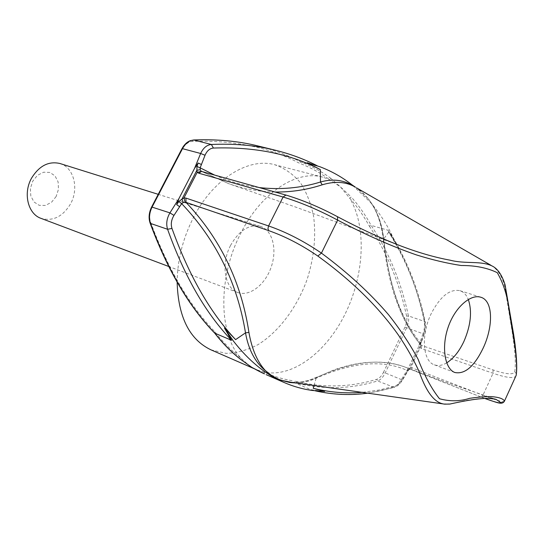 <?xml version="1.0" encoding="UTF-8"?>
<svg xmlns="http://www.w3.org/2000/svg" width="544" height="544" viewBox="0 0 544 544"><rect width="100%" height="100%" fill="white"/><g stroke="black" fill="none" stroke-linecap="round" stroke-linejoin="round"><path stroke-width="0.41" stroke-dasharray="2.72 2.04" d="M210.943 349.833L226.08 353.362C236.769 353.07 247.459 350.132 258.142 344.57C279.147 331.466 297.024 307.374 307.115 279.446C313.997 257.795 316.159 236.769 313.609 216.362C310.978 203.544 306.558 192.304 300.349 182.648C293.189 174.182 284.668 168.212 274.781 164.744C248.506 157.168 212.881 178.969 193.168 218.13C182.75 238.85 177.405 260.188 177.133 282.159M230.527 245.494C220.687 264.092 224.665 288.286 237.68 292.461C249.506 296.997 265.2 284.784 271.204 267.063C277.406 249.41 272.571 230.119 260.467 226.399C249.138 223.985 239.156 230.35 230.527 245.494M59.962 163.513C73.889 167.423 79.166 188.557 70.55 203.864C62.75 216.716 52.918 221.551 41.038 218.375M56.148 196.493L51.524 202.259L45.512 205.421L39.256 205.34L34.007 201.987L30.818 195.99L30.362 188.537L32.756 181.132L37.509 175.297L43.642 172.21L49.912 172.448L55.066 175.93L58.113 181.927L58.494 189.258L56.148 196.493M490.94 265.282L492.823 266.356C500.011 271.939 504.349 280.833 505.852 293.032L512.196 331.786C515.127 350.601 515.977 363.902 514.74 371.702C513.454 375 506.219 374.408 493.034 369.92L421.464 345.399C401.982 322.837 389.463 287.769 383.894 240.19C382.31 224.441 377.454 211.106 369.335 200.178L371.838 204.061C377.985 213.316 381.902 224.883 383.581 238.762C389.164 285.858 401.526 320.606 420.668 343.012L424.13 333.356L425.068 323.449C417.989 289.802 405.858 259.372 388.668 232.152L395.93 243.331L389.769 230.724C384.152 220.191 377.563 210.582 370.008 201.906L352.267 185.028M395.93 243.331L390.456 233.342L387.926 230.2L371.137 225.4L369.349 226.148C363.698 215.866 357.109 206.489 349.568 197.996L340.483 186.912L329.222 179.418L322.748 177.14C296.779 169.599 260.909 192.63 240.625 233.56C217.729 277.59 218.708 334.138 240.693 357.898L249.234 365.65M252.912 367.941L256.353 369.641L263.983 372.096C292.822 378.073 326.958 351.716 345.664 312.882C364.453 274.054 366.738 225.91 349.568 197.996L351.322 197.098L340.483 186.912L330.908 178.391L329.222 179.418C320.144 172.72 310.168 167.3 299.309 163.173C269.552 147.329 233.961 140.06 192.528 141.372C188.408 141.746 185.014 144.337 182.342 149.151L152.021 207.414C149.539 212.5 149.063 217.403 150.579 222.122C167.804 268.716 189.203 305.232 214.778 331.656C222.843 342.026 231.486 350.778 240.693 357.898L240.686 359.387M275.448 150.253L275.522 150.266C290.89 154.102 305.164 159.48 318.342 166.389L300.907 162.024L299.309 163.173M318.342 166.389L307.197 162.697M355.348 187.122L362.263 192.148L368.322 198.812L356.742 187.986M369.335 200.178L368.315 198.812M370.008 201.906L371.838 204.061C377.618 212.806 381.432 224.645 383.282 239.564L383.894 240.19M388.668 232.152L383.282 239.564M214.669 175.1C229.507 181.642 244.358 185.803 259.209 187.578M387.926 230.2C405.198 257.217 417.323 287.62 424.3 321.402C424.98 325.183 424.538 329.297 422.967 333.751L424.313 333.751L424.13 333.356M201.552 171.421L286.423 195.303C303.001 200.308 319.94 207.414 337.239 216.628C359.006 228.14 379.413 237.612 398.473 245.045L296.854 207.509L228.99 183.784L201.566 171.435L228.997 183.784M275.074 192.018C259.821 191.821 244.467 189.081 229.004 183.79M406.246 373.157L406.592 373.32L406.293 373.096L407.653 370.668L406.246 373.157L408.034 368.614L421.335 341.108L419.968 346.181L420.111 347.698L421.45 348.52L493.02 373.259C505.199 377.448 512.713 378.542 515.569 376.543L516.378 373.823L514.74 371.702M421.45 348.52L421.464 345.399L420.417 344.209L420.668 343.012L420.634 344.964L420.417 344.209M504.036 401.785L504.22 401.506C502.051 401.941 494.958 399.86 482.943 395.257L493.02 373.259L493.034 369.92M314.044 385.444L316.139 378.243L317.118 376.944C308.149 381.201 299.261 382.942 290.448 382.153C299.649 382.956 308.768 381.201 317.812 376.89C352.736 361.121 382.153 357.979 406.076 367.472L480.801 396.943L482.943 395.257L410.836 367.418L420.111 347.698L420.798 344.998M412.44 367.683L410.292 369.226L409.795 369.145L410.836 367.418L409.476 368.472L420.75 344.957C410.788 333.234 402.478 317.968 395.808 299.146C389.45 282.275 384.384 252.776 383.296 239.693M420.369 343.658L420.859 343.509L421.627 340.53M421.335 341.108L421.818 340.979L424.313 333.751C425.68 329.603 426.02 325.788 425.333 322.286L425.068 323.449M408.034 368.614L401.418 379.494C398.936 383.636 396.202 386.233 393.217 387.287C366.044 395.767 338.572 396.576 310.801 389.708L294.63 382.704L294.039 380.922C322.109 388.062 349.663 387.532 376.7 379.331C379.372 378.413 381.657 376.047 383.547 372.239L402.512 380.045L402.254 379.8L406.293 373.096M296.718 383.024C303.13 382.854 309.604 381.262 316.139 378.243C352.893 361.944 383.398 359.421 407.653 370.668L409.476 368.472L409.265 369.315L407.98 370.865L407.653 370.668L407.98 370.865L402.512 380.045C399.996 384.016 397.242 386.464 394.25 387.396L395.597 385.968C397.99 385.145 400.207 383.092 402.254 379.8M310.801 389.708L324.646 391.415M362.916 392.285L379.352 389.96L395.597 385.968M409.462 369.084L408.496 369.532L410.258 369.213L484.779 398.473M407.653 370.668L408.496 369.532M480.678 396.882L484.826 398.473M317.812 376.89L333.73 370.002C343.794 366.479 353.444 364.113 362.685 362.923C378.835 361.087 393.298 362.603 406.076 367.472L446.706 382.473L496.312 399.527L487.71 398.385L478.04 398.759L465.48 400.506L450.119 403.9L442.857 403.872M264.425 373.878L263.983 372.096C273.809 376.564 283.825 379.508 294.039 380.922M214.683 333.125L214.778 331.656M446.685 362.868C442.224 365.507 438.117 366.153 434.364 364.82C422.729 361.291 420.777 334.954 431.154 313.752C440.178 296.446 449.772 288.755 459.932 290.68C463.617 291.904 466.412 294.834 468.302 299.465M390.456 233.342C406.946 259.876 418.574 289.524 425.333 322.286L424.3 321.402L408.408 315.901C401.343 282.452 388.919 252.28 371.137 225.4C365.48 215.07 358.877 205.639 351.322 197.098M330.908 178.391C321.803 171.646 311.8 166.192 300.907 162.024C287.817 155.183 273.557 149.838 258.121 145.989M285.926 195.058L286.423 195.303M369.349 226.148C387.124 252.906 399.548 282.955 406.626 316.288C407.252 319.641 406.694 323.238 404.954 327.094L422.967 333.751L418.928 345.474M406.626 316.288L408.408 315.901C409.102 319.627 408.476 323.632 406.545 327.91L385.152 373.055C383.051 377.291 380.514 379.923 377.55 380.95L394.25 387.396L368.526 393.081M266.138 374.646C275.468 378.692 284.968 381.378 294.63 382.704C322.796 389.81 350.431 389.225 377.55 380.95L376.7 379.331M404.954 327.094L383.547 372.239M150.076 223.013L150.579 222.122M151.62 207.012L152.021 207.414M181.968 148.696L182.342 149.151M193.31 140.046L192.528 141.372M355.225 187.048L356.259 187.68M318.41 166.369L317.193 165.743M504.22 401.506L515.569 376.536M311.148 389.824L315.003 390.776M260.467 226.399L158.216 194.33M237.68 292.461L168.66 266.458M322.748 177.14L274.781 164.744M256.353 369.641L254.415 368.798M434.364 364.82L454.866 372.518M459.932 290.68L480.787 297.242"/><path stroke-width="0.82" d="M177.133 282.159C178.18 316.989 189.448 339.544 210.943 349.833L254.415 368.798M168.66 266.458L41.038 218.375C28.009 214.044 22.882 193.358 31.538 178.167C39.182 165.798 48.661 160.915 59.962 163.513L158.216 194.33M355.225 187.048L352.267 185.028C342.666 177.46 331.996 171.401 320.26 166.872L307.197 162.697L320.3 169.585L320.491 182.016C333.241 178.357 344.848 180.05 355.314 187.102L355.348 187.122M320.3 169.585C290.367 153.877 254.742 146.696 213.425 148.05C209.773 148.39 206.978 150.797 205.034 155.264L200.138 167.831L214.669 175.1M259.209 187.578C280.344 189.944 300.771 188.088 320.491 182.016L322.218 184.81C306.918 189.808 291.203 192.209 275.074 192.018M355.402 187.156C346.127 181.723 335.063 180.941 322.218 184.81M205.034 155.264L200.648 153.483C203.232 147.927 206.808 144.928 211.371 144.486C234.518 143.432 255.898 145.364 275.516 150.266L275.522 150.266M198.723 173.203L201.552 171.421L285.926 195.058L283.091 197.016L198.723 173.203L197.2 172.319L201.43 171.36M515.698 376.407L516.181 375.346C517.038 368.553 516.548 358.408 514.706 344.916L509.232 311.304C507.64 296.623 503.656 283.75 497.27 272.673C487.247 267.804 475.238 265.424 461.244 265.513C447.093 263.364 432.14 259.828 416.384 254.898C392.258 246.548 366.017 234.954 337.654 220.123C319.09 210.14 300.907 202.436 283.091 197.016L268.58 225.95C286.232 232.057 303.851 241.108 321.429 253.11C347.827 272.7 370.219 293.257 388.606 314.786C400.119 329.365 409.945 344.162 418.071 359.19C424.449 375.659 431.596 388.851 439.504 398.752C449.793 401.581 459.864 401.438 469.71 398.317C478.36 397.079 485.568 396.508 491.334 396.61C498.95 397.208 503.329 398.711 504.465 401.118L504.322 401.458M484.826 398.473C495.285 402.254 500.575 403.614 500.704 402.546L496.312 399.527C490.287 397.174 476.163 398.392 453.927 403.179L449.806 404.07L444.666 404.151C433.092 402.948 425.292 388.96 418.962 371.246C413.304 358.89 406.382 346.732 398.194 334.771C378.413 306.782 351.628 280.541 317.839 256.047L321.429 253.11L337.654 220.123L337.491 216.702C359.06 228.14 379.386 237.585 398.473 245.045L398.473 245.045C416.908 252.198 434.166 257.258 450.248 260.216C465.848 264.282 481.766 260.338 492.823 266.356L492.83 266.356C497.95 269.103 502.03 275.237 505.063 284.757L513.645 334.478C515.671 347.194 517.487 364.806 516.392 373.721M483.058 348.31C474.273 366.425 464.875 374.49 454.872 372.511C445.21 369.152 441.164 348.242 447.882 328.018C454.478 307.673 470.492 293.78 480.787 297.242C493.415 300.689 493.292 326.924 483.058 348.31M265.282 370.498L265.18 370.484C255 362.025 248.438 349.479 245.507 332.853C237.266 282.758 215.982 239.68 181.655 203.633L173.971 215.397C171.312 219.837 170.646 224.176 171.965 228.419C188.952 275.55 210.168 312.616 235.613 339.619L224.441 328.018L233.444 341.095C248.683 360.726 265.615 374.544 284.233 382.554C293.508 386.573 302.954 389.212 312.576 390.476L324.646 391.415L313.208 388.3C329.8 392.394 346.372 393.72 362.916 392.285M313.208 388.3L314.044 385.444M317.839 256.047C301.485 244.848 285.11 236.382 268.709 230.636L186.028 202.375C220.347 238.66 241.312 282.003 248.921 332.398C251.831 349.058 257.285 361.76 265.288 370.505L271.259 375.265L277.964 379.032L281.336 380.331L290.448 382.153L442.857 403.872M185.069 202.273L183.994 197.894L197.2 172.319L196.887 170.204L181.948 199.131L183.994 197.894L185.892 198.07L186.028 202.375L183.328 202.524L181.655 203.633L178.813 201.545L181.948 199.131L183.328 202.524M296.718 383.024L289.796 382.514L281.323 380.331M279.854 379.821L272.673 376.353L266.519 371.654M235.613 339.619L245.507 332.853L248.921 332.398M252.151 367.513C250.94 366.853 258.876 371.416 264.438 373.884L252.912 367.941M224.441 328.018L231.615 340.326L214.683 333.125C222.829 343.57 231.554 352.383 240.863 359.564L240.686 359.387M241.026 359.652L251.498 367.125L241.026 359.652C231.771 352.519 223.094 343.747 214.982 333.336C189.298 306.843 167.804 270.205 150.498 223.421L150.076 223.013M231.615 340.326C205.843 313.575 184.498 276.556 167.586 229.282C165.947 223.951 166.722 218.484 169.925 212.874L173.971 215.397M249.234 365.65L250.621 366.574M196.942 166.471L200.138 167.831L200.233 169.762L196.887 170.204L196.942 166.471L198.166 163.023L194.507 168.47L178.969 198.519L176.657 204.632L179.547 206.632M198.166 163.023L201.321 164.465M200.233 169.762L201.137 171.129M468.302 299.465C472.301 311.433 470.818 325.475 463.848 341.571C459.109 351.56 453.383 358.659 446.685 362.868M213.425 148.05L211.371 144.486L193.814 140.012C189.237 140.42 185.456 143.303 182.485 148.662L181.968 148.696M178.969 198.519L169.925 212.874L151.633 206.978L181.995 148.648C184.232 144.602 187.02 141.943 190.366 140.658L193.616 139.985C216.9 139.06 238.401 141.059 258.121 145.989C238.469 141.073 217.036 139.087 193.814 140.012L193.31 140.046M185.892 198.07L268.58 225.95L267.954 228.609L268.709 230.636M500.704 402.546L502.901 402.58L504.322 401.397L516.181 375.346L516.378 373.837M171.965 228.419L167.586 229.282L150.498 223.421C148.804 218.164 149.335 212.711 152.102 207.046L182.485 148.662L200.648 153.483L194.507 168.47M176.657 204.632L178.813 201.545M214.737 333.18C188.986 306.619 167.443 269.933 150.11 223.122C148.403 218.001 148.906 212.616 151.633 206.978L151.62 207.012M258.121 145.989L275.448 150.253M317.193 165.743C304.327 159.147 290.442 153.986 275.516 150.266M337.491 216.702C320.042 207.38 302.858 200.165 285.926 195.058M490.94 265.282L356.612 187.898M315.003 390.776C332.901 394.822 350.744 395.59 368.526 393.081M484.779 398.473C496.971 402.465 501.378 404.892 504.036 401.785M266.138 374.646L284.233 382.554"/></g></svg>
